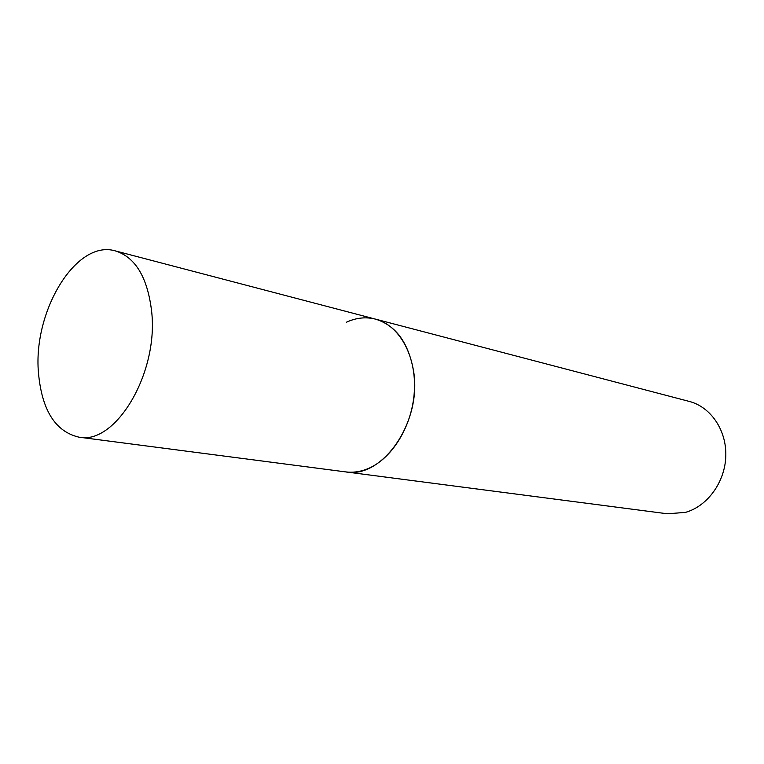 <?xml version="1.0" encoding="UTF-8"?>
<svg xmlns="http://www.w3.org/2000/svg" width="764" height="764" viewBox="0 0 764 764"><rect width="100%" height="100%" fill="white"/><g stroke="black" fill="none" stroke-linecap="round" stroke-linejoin="round"><path stroke-width="1.15" d="M413.496 370.616C408.368 342.492 395.695 325.33 375.496 319.132C399.257 325.13 416.504 355.804 414.346 391.273C412.34 426.713 391.082 460.406 366.004 469.43C359.128 471.932 352.338 472.754 345.643 471.894C382.449 479.181 422.492 421.623 413.496 370.616M151.644 311.416C147.547 277.399 135.448 257.229 115.364 250.907C76.276 239.113 33.053 310.862 38.42 372.335C41.724 410.001 55.237 431.612 78.959 437.17C115.412 445.164 158.731 373.329 151.644 311.416M346.378 322.236C356.119 317.748 365.832 316.707 375.496 319.132L689.309 401.434C710.673 406.897 726.669 430.18 725.8 456.137C725.065 482.084 707.454 506.236 685.451 512.386L667.354 513.78L78.959 437.17M375.496 319.132L115.364 250.907"/></g></svg>
